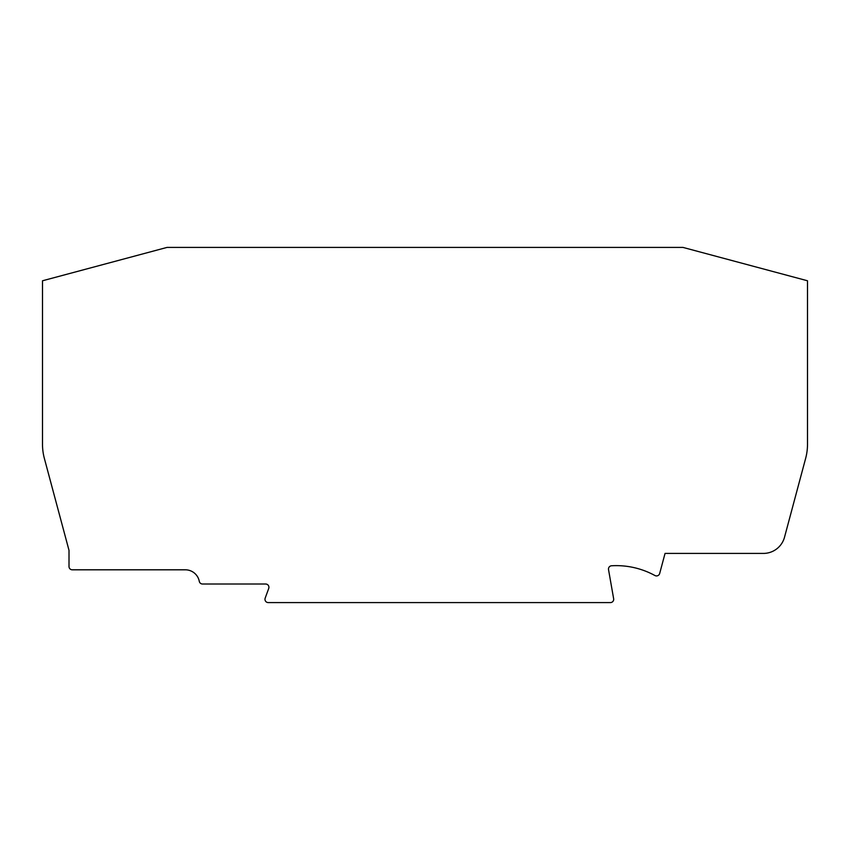 <?xml version="1.0" encoding="UTF-8"?>
<svg xmlns="http://www.w3.org/2000/svg" width="850" height="850" viewBox="0 0 850 850"><rect width="100%" height="100%" fill="white"/><g stroke="black" fill="none" stroke-linecap="round" stroke-linejoin="round"><path stroke-width="1.27" d="M268.249 602.586A3.283 3.283 0 0 1 265.168 598.188L268.727 588.412A3.283 3.283 0 0 0 265.646 584.014L202.512 584.014A3.283 3.283 0 0 1 199.293 581.347A14.206 14.206 0 0 0 185.332 569.808L72.282 569.808A3.283 3.283 0 0 1 69.009 566.525L69.009 550.364L44.359 458.394A54.644 54.644 0 0 1 42.5 444.252L42.5 280.776L167.025 247.414L682.975 247.414L807.5 280.776L807.5 444.252A54.644 54.644 0 0 1 805.641 458.394L784.518 537.211A21.856 21.856 0 0 1 763.406 553.414L665.051 553.414L659.674 573.495A3.283 3.283 0 0 1 654.925 575.524A80.527 80.527 0 0 0 611.564 565.771A3.283 3.283 0 0 0 608.526 569.606L613.647 598.74A3.283 3.283 0 0 1 610.428 602.586L268.249 602.586"/></g></svg>
